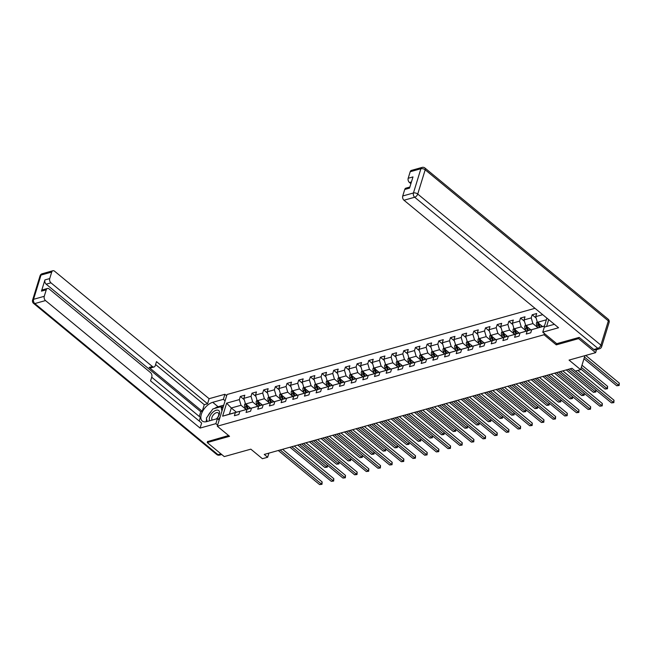 <?xml version="1.0" encoding="UTF-8"?>
<svg xmlns="http://www.w3.org/2000/svg" width="652" height="652" viewBox="0 0 652 652"><rect width="100%" height="100%" fill="white"/><g stroke="black" fill="none" stroke-linecap="round" stroke-linejoin="round"><path stroke-width="0.98" d="M534.999 308.315L227.035 394.509L217.287 426.204L544.037 334.753L544.412 333.531M207.597 441.396L207.238 442.553L224.264 456.596L250.833 449.163L262.406 458.715L267.646 457.248L268.909 453.132M596.556 349.619L595.618 352.667L569.049 360.1L580.622 369.651L584.925 355.658M556.669 343.645L556.295 344.867L578.593 338.624L578.952 337.467M578.593 338.624L595.618 352.667M548.691 319.61L546.58 326.481M236.399 412.194L231.297 407.989L229.398 414.159L239.129 411.436L235.348 412.61L234.386 415.74L238.876 414.485L239.838 411.355L247.026 409.342L246.065 412.471L250.555 411.216L251.517 408.087L258.705 406.082L257.736 409.203L262.226 407.948L263.188 404.819L270.376 402.814L269.415 405.935L273.905 404.68L274.867 401.55L282.055 399.546L281.093 402.667L285.576 401.412L286.538 398.282L293.726 396.277L292.764 399.399L297.255 398.144L298.217 395.022L305.405 393.009L304.443 396.131L308.926 394.876L309.887 391.754L317.076 389.741L316.114 392.871L320.605 391.607L321.566 388.486L328.755 386.473L327.793 389.603L332.275 388.339L333.245 385.218L340.425 383.205L339.464 386.334L343.954 385.071L344.916 381.95L352.104 379.937L351.143 383.066L355.633 381.811L356.595 378.682L363.775 376.669L362.814 379.798L367.304 378.543L368.266 375.413L375.454 373.4L374.492 376.53L378.983 375.275L379.945 372.145L387.125 370.132L386.163 373.262L390.654 372.007L391.616 368.877L398.804 366.864L397.842 369.994L402.333 368.739L403.295 365.609L410.475 363.596L409.513 366.726L414.004 365.47L414.965 362.341L422.154 360.336L421.192 363.457L425.683 362.202L426.644 359.073L433.824 357.068L432.863 360.189L437.353 358.934L438.315 355.805L445.503 353.8L444.542 356.921L449.032 355.666L449.994 352.536L457.174 350.531L456.213 353.653L460.703 352.398L461.665 349.276L468.853 347.263L467.892 350.385L472.382 349.13L473.344 346.008L480.524 343.995L479.562 347.125L484.053 345.862L485.015 342.74L492.203 340.727L491.241 343.857L495.732 342.593L496.694 339.472L503.874 337.459L502.912 340.588L507.403 339.325L508.364 336.204L515.553 334.191L514.591 337.32L519.082 336.065L520.043 332.936L527.223 330.923L526.262 334.052L530.752 332.797L531.714 329.667L544.436 326.106L546.889 318.127M235.348 412.61L222.625 416.172L226.635 403.156L239.357 399.594L240.319 396.465L244.255 399.709M542.725 314.688L535.724 316.644L536.686 313.522L532.195 314.777L531.233 317.907L524.045 319.912L525.007 316.79L520.516 318.046L519.554 321.175L512.374 323.18L513.336 320.059L508.845 321.314L507.884 324.435L500.695 326.448L501.657 323.327L497.166 324.582L496.205 327.703L489.024 329.716L489.986 326.587L485.495 327.85L484.534 330.971L477.346 332.985L478.307 329.855L473.817 331.118L472.855 334.24L465.675 336.253L466.636 333.123L462.146 334.386L461.184 337.508L453.996 339.521L454.957 336.391L450.467 337.646L449.505 340.776L442.325 342.789L443.287 339.659L438.796 340.914L437.834 344.044L430.646 346.057L431.608 342.928L427.117 344.183L426.155 347.312L418.975 349.325L419.937 346.196L415.446 347.451L414.485 350.58L407.296 352.593L408.258 349.464L403.767 350.719L402.806 353.849L395.625 355.862L396.587 352.732L392.096 353.987L391.135 357.117L383.947 359.122L384.908 356L380.418 357.255L379.456 360.385L372.276 362.39L373.237 359.268L368.747 360.523L367.785 363.653L360.597 365.658L361.558 362.536L357.068 363.792L356.106 366.921L348.918 368.926L349.888 365.805L345.397 367.06L344.435 370.181L337.247 372.194L338.209 369.073L333.718 370.328L332.756 373.449L325.568 375.462L326.53 372.341L322.047 373.596L321.086 376.717L313.897 378.73L314.859 375.601L310.368 376.864L309.407 379.986L302.218 381.999L303.18 378.869L298.697 380.132L297.736 383.254L290.547 385.267L291.509 382.137L287.019 383.392L286.057 386.522L278.869 388.535L279.83 385.405L275.348 386.66L274.378 389.79L267.198 391.803L268.159 388.673L263.669 389.929L262.707 393.058L255.519 395.071L256.48 391.942L251.99 393.197L251.028 396.326L243.848 398.339L244.81 395.21L240.319 396.465M580.622 369.651L575.382 371.118L571.983 368.307L264.239 454.436L267.646 457.248M239.838 411.355L250.808 408.168L251.354 408.617M250.621 408.217L245.519 404.012L252.699 401.999L257.556 406M250.808 408.168L247.026 409.342M243.848 398.339L245.519 404.012M251.028 396.326L252.699 401.999M251.517 408.087L262.479 404.9L263.025 405.348M262.291 404.949L257.19 400.744L264.378 398.731L269.227 402.732M262.479 404.9L258.705 406.082M255.519 395.071L257.19 400.744M262.707 393.058L264.378 398.731M263.188 404.819L274.158 401.632L274.704 402.088M273.97 401.681L268.868 397.475L276.049 395.462L280.906 399.464M274.158 401.632L270.376 402.814M267.198 391.803L268.868 397.475M274.378 389.79L276.049 395.462M274.867 401.55L285.829 398.364L286.375 398.82M285.641 398.413L280.539 394.207L287.728 392.194L292.577 396.204M285.829 398.364L282.055 399.546M278.869 388.535L280.539 394.207M286.057 386.522L287.728 392.194M286.538 398.282L297.508 395.096L298.054 395.552M297.32 395.145L292.218 390.939L299.398 388.926L304.256 392.936M297.508 395.096L293.726 396.277M290.547 385.267L292.218 390.939M297.736 383.254L299.398 388.926M298.217 395.022L309.178 391.828L309.724 392.284M308.991 391.876L303.889 387.671L311.077 385.658L315.927 389.668M309.178 391.828L305.405 393.009M302.218 381.999L303.889 387.671M309.407 379.986L311.077 385.658M309.887 391.754L320.857 388.559L321.403 389.016M320.67 388.616L315.568 384.403L322.748 382.39L327.606 386.4M320.857 388.559L317.076 389.741M313.897 378.73L315.568 384.403M321.086 376.717L322.748 382.39M321.566 388.486L332.528 385.291L333.074 385.748M332.341 385.348L327.239 381.135L334.427 379.13L339.276 383.132M332.528 385.291L328.755 386.473M325.568 375.462L327.239 381.135M332.756 373.449L334.427 379.13M333.245 385.218L344.207 382.023L344.753 382.479M344.02 382.08L338.918 377.867L346.098 375.862L350.955 379.863M344.207 382.023L340.425 383.205M337.247 372.194L338.918 377.867M344.435 370.181L346.098 375.862M344.916 381.95L355.878 378.755L356.424 379.211M355.69 378.812L350.589 374.598L357.777 372.594L362.626 376.595M355.878 378.755L352.104 379.937M348.918 368.926L350.589 374.598M356.106 366.921L357.777 372.594M356.595 378.682L367.557 375.487L368.103 375.943M367.369 375.544L362.267 371.33L369.448 369.325L374.305 373.327M367.557 375.487L363.775 376.669M360.597 365.658L362.267 371.33M367.785 363.653L369.448 369.325M368.266 375.413L379.228 372.227L379.782 372.675M379.04 372.276L373.938 368.07L381.127 366.057L385.976 370.059M379.228 372.227L375.454 373.4M372.276 362.39L373.938 368.07M379.456 360.385L381.127 366.057M379.945 372.145L390.907 368.959L391.453 369.407M390.719 369.008L385.617 364.802L392.797 362.789L397.655 366.791M390.907 368.959L387.125 370.132M383.947 359.122L385.617 364.802M391.135 357.117L392.797 362.789M391.616 368.877L402.577 365.69L403.132 366.139M402.39 365.739L397.288 361.534L404.476 359.521L409.326 363.523M402.577 365.69L398.804 366.864M395.625 355.862L397.288 361.534M402.806 353.849L404.476 359.521M403.295 365.609L414.256 362.422L414.802 362.871M414.069 362.471L408.967 358.266L416.147 356.253L421.005 360.254M414.256 362.422L410.475 363.596M407.296 352.593L408.967 358.266M414.485 350.58L416.147 356.253M414.965 362.341L425.927 359.154L426.481 359.602M425.74 359.203L420.638 354.998L427.826 352.985L432.675 356.986M425.927 359.154L422.154 360.336M418.975 349.325L420.638 354.998M426.155 347.312L427.826 352.985M426.644 359.073L437.606 355.886L438.152 356.342M437.419 355.935L432.317 351.73L439.497 349.716L444.354 353.718M437.606 355.886L433.824 357.068M430.646 346.057L432.317 351.73M437.834 344.044L439.497 349.716M438.315 355.805L449.277 352.618L449.831 353.074M449.089 352.667L443.988 348.461L451.176 346.448L456.025 350.45M449.277 352.618L445.503 353.8M442.325 342.789L443.988 348.461M449.505 340.776L451.176 346.448M449.994 352.536L460.956 349.35L461.502 349.806M460.768 349.399L455.666 345.193L462.847 343.18L467.704 347.19M460.956 349.35L457.174 350.531M453.996 339.521L455.666 345.193M461.184 337.508L462.847 343.18M461.665 349.276L472.627 346.082L473.181 346.538M472.439 346.13L467.337 341.925L474.526 339.912L479.375 343.922M472.627 346.082L468.853 347.263M465.675 336.253L467.337 341.925M472.855 334.24L474.526 339.912M473.344 346.008L484.306 342.813L484.852 343.27M484.118 342.87L479.016 338.657L486.196 336.644L491.054 340.654M484.306 342.813L480.524 343.995M477.346 332.985L479.016 338.657M484.534 330.971L486.196 336.644M485.015 342.74L495.976 339.545L496.531 340.002M495.789 339.602L490.687 335.389L497.875 333.376L502.725 337.386M495.976 339.545L492.203 340.727M489.024 329.716L490.687 335.389M496.205 327.703L497.875 333.376M496.694 339.472L507.655 336.277L508.201 336.734M507.468 336.334L502.366 332.121L509.546 330.116L514.404 334.117M507.655 336.277L503.874 337.459M500.695 326.448L502.366 332.121M507.884 324.435L509.546 330.116M508.364 336.204L519.326 333.009L519.88 333.465M519.139 333.066L514.037 328.852L521.225 326.848L526.074 330.849M519.326 333.009L515.553 334.191M512.374 323.18L514.037 328.852M519.554 321.175L521.225 326.848M520.043 332.936L531.005 329.741L531.551 330.197M530.818 329.798L525.716 325.584L532.896 323.579L537.753 327.581M531.005 329.741L527.223 330.923M524.045 319.912L525.716 325.584M531.233 317.907L532.896 323.579M531.714 329.667L544.477 325.976M542.488 326.53L537.387 322.324L546.376 319.806M535.724 316.644L537.387 322.324M556.295 344.867L544.037 334.753M207.238 442.553L229.545 436.31L217.287 426.204M239.129 411.436L239.675 411.885M245.877 409.269L241.028 405.267L231.297 407.989L226.635 403.156M229.398 414.159L222.625 416.172M239.357 399.594L241.028 405.267M532.195 314.777L536.123 318.021M520.516 318.046L524.452 321.289M508.845 321.314L512.774 324.557M497.166 324.582L501.103 327.826M485.495 327.85L489.424 331.094M473.817 331.118L477.753 334.362M462.146 334.386L466.074 337.63M450.467 337.646L454.403 340.898M438.796 340.914L442.724 344.166M427.117 344.183L431.053 347.426M415.446 347.451L419.375 350.695M403.767 350.719L407.704 353.963M392.096 353.987L396.025 357.231M380.418 357.255L384.354 360.499M368.747 360.523L372.675 363.767M357.068 363.792L361.004 367.035M345.397 367.06L349.325 370.303M333.718 370.328L337.654 373.572M322.047 373.596L325.976 376.84M310.368 376.864L314.305 380.108M298.697 380.132L302.626 383.376M287.019 383.392L290.955 386.644M275.348 386.66L279.276 389.912M263.669 389.929L267.605 393.172M251.99 393.197L255.926 396.44M575.431 371.102L613.345 402.374L611.47 402.903L570.158 368.82M577.868 370.426L614.005 400.238L613.345 402.374L613.866 402.626L611.47 402.903M614.005 400.238L613.866 402.626M537.207 321.705L536.49 322.797A2.771 1.85 74.4 0 0 536.735 325.324L537.859 327.826M540.899 325.218L541.608 326.774M583.98 358.739L616.743 385.772L618.618 385.242L619.278 383.107L585.732 355.43M538.691 322.854L537.794 323.107A2.771 1.85 74.4 0 0 538.153 324.924L539.285 327.426M540.182 327.174L538.927 324.394A1.41 0.945 -105.6 0 1 538.772 323.914L537.794 323.107M539.938 324.427L539.049 324.672A2.771 1.85 -105.6 0 1 538.707 323.408M619.278 383.107L619.139 385.487L618.618 385.242L584.485 357.092M619.139 385.487L616.743 385.772M216.66 418.82A6.797 3.643 -50.5 0 0 218.371 410.32A6.797 3.643 -50.5 0 0 211.631 413.523A6.797 3.643 -50.5 0 0 209.814 420.736M216.415 418.886A4.654 2.494 -50.5 0 0 218.224 412.895A4.654 2.494 -50.5 0 0 217.939 412.716A4.654 2.494 -50.5 0 0 213.171 415.112A4.654 2.494 -50.5 0 0 212.267 420.051M207.157 421.485L206.374 418.087L212.878 408.943L220.963 406.685L221.957 411.029M222.821 408.217L220.963 406.685M220.14 416.93L218.379 419.399M554.371 324.305L544.322 327.117L542.766 332.17L558.552 327.752L403.987 200.237A3.138 2.095 -105.6 0 1 402.74 195.983L404.737 189.471A3.138 2.095 -105.6 0 1 405.935 188.135L409.863 187.034M593.817 349.48L597.851 348.347A3.138 2.095 74.4 0 0 599.49 348.796L595.447 349.928A3.138 2.095 -105.6 0 1 593.817 349.48L579.172 337.402L556.718 343.685L542.766 332.17M411.428 181.949L409.448 182.503A3.138 2.095 -105.6 0 1 408.193 178.249L410.198 171.737A3.138 2.095 -105.6 0 1 411.396 170.408L422.097 167.409A3.138 2.095 74.4 0 0 420.899 168.746L410.198 171.737M404.737 189.471L409.529 188.135L412.985 176.912L408.193 178.249M409.448 182.503L410.89 183.701M219.178 420.059L217.418 418.608L215.869 423.661L200.074 428.079L45.51 300.572L34.809 303.563L217.972 454.672L220.922 453.841M217.418 418.608L206.79 421.583A11.76 6.3 -50.5 0 1 202.275 421.021A11.76 6.3 -50.5 0 1 202.739 411.07A11.76 6.3 -50.5 0 1 212.723 402.308L223.351 399.334L224.907 394.281L209.113 398.698L207.556 403.751L156.488 361.624L155.249 365.65A3.138 2.095 74.4 0 1 154.051 366.986A3.138 2.095 74.4 0 1 152.421 366.538L50.962 282.838L46.178 284.174A3.138 2.095 -105.6 0 1 44.923 279.92L41.467 291.142A3.138 2.095 -105.6 0 1 42.665 289.806L47.457 288.469A3.138 2.095 74.4 0 0 46.259 289.806L44.254 296.31A3.138 2.095 74.4 0 0 45.51 300.572M199.276 416.457L200.743 411.689L202.234 411.273L204.263 404.68L207.556 403.751M199.227 421.045L200.368 417.353L151.696 377.206M47.457 288.469A3.138 2.095 74.4 0 1 49.096 288.917L150.547 372.618A3.138 2.095 74.4 0 1 151.802 376.872L150.563 380.898L201.631 423.026L200.074 428.079M217.621 425.112L215.869 423.661M226.66 395.731L224.907 394.281M225.103 400.784L223.351 399.334M209.113 398.698L54.548 271.183A3.138 2.095 74.4 0 0 52.91 270.735A3.138 2.095 74.4 0 0 51.712 272.071L49.715 278.583A3.138 2.095 74.4 0 0 50.962 282.838M207.54 441.6L228.583 435.528M202.234 411.273L149.129 367.459L152.421 366.538M200.743 411.689L46.178 284.174M204.263 404.68L155.6 364.525M154.051 366.986L150.759 367.907A3.138 2.095 -105.6 0 1 149.129 367.459M223.758 405.161L218.102 406.75A11.76 6.3 -50.5 0 0 214.484 408.494M211.15 411.371A11.76 6.3 -50.5 0 0 207.849 416.009M206.611 419.106A11.76 6.3 -50.5 0 0 206.211 421.722M223.334 406.538L221.427 407.068M560.353 371.558L601.666 405.642L599.799 406.172L558.487 372.088M562.782 370.882L602.326 403.507L601.666 405.642L602.187 405.886L599.799 406.172M602.326 403.507L602.187 405.886M548.682 374.827L589.995 408.91L588.12 409.44L546.808 375.356M551.111 374.15L590.655 406.775L589.995 408.91L590.516 409.154L588.12 409.44M590.655 406.775L590.516 409.154M525.536 324.973L524.811 326.065A2.771 1.85 74.4 0 0 525.056 328.592L526.188 331.094M529.22 328.486L529.929 330.042M580.818 369.024L605.072 389.04L606.939 388.51L607.599 386.375L581.983 365.234M527.02 326.122L526.123 326.375A2.771 1.85 74.4 0 0 526.482 328.192L527.607 330.694M527.362 327.915L527.248 327.663A1.41 0.945 -105.6 0 1 527.101 327.182L526.123 326.375M528.511 330.442L527.378 327.94A2.771 1.85 -105.6 0 1 527.036 326.676M607.599 386.375L607.46 388.755L606.939 388.51L581.323 367.378M607.46 388.755L605.072 389.04M513.857 328.241L513.14 329.333A2.771 1.85 74.4 0 0 513.385 331.86L514.509 334.362M517.549 331.754L518.258 333.311M515.341 329.39L514.444 329.643A2.771 1.85 74.4 0 0 514.803 331.46L515.936 333.963M515.691 331.183L515.577 330.931A1.41 0.945 -105.6 0 1 515.422 330.45L514.444 329.643M516.832 333.71L515.699 331.208A2.771 1.85 -105.6 0 1 515.357 329.945M566.254 369.912L593.393 392.308L595.268 391.779L568.12 369.391M595.961 390.108L595.789 392.023L593.393 392.308M595.789 392.023L595.268 391.779L595.814 389.986M537.003 378.095L578.316 412.178L576.449 412.7L535.137 378.616M539.432 377.418L578.976 410.035L578.316 412.178L578.837 412.423L576.449 412.7M578.976 410.035L578.837 412.423M525.333 381.363L566.645 415.446L564.771 415.968L523.458 381.885M527.761 380.686L567.305 413.303L566.645 415.446L567.167 415.691L564.771 415.968M567.305 413.303L567.167 415.691M513.654 384.631L554.966 418.714L553.1 419.236L511.787 385.153M516.082 383.955L555.626 416.571L554.966 418.714L555.488 418.959L553.1 419.236M555.626 416.571L555.488 418.959M502.187 331.509L501.461 332.593A2.771 1.85 74.4 0 0 501.706 335.128L502.839 337.63M505.87 335.014L506.58 336.579M503.67 332.659L502.773 332.911A2.771 1.85 74.4 0 0 503.132 334.729L504.257 337.231M504.012 334.452L503.898 334.199A1.41 0.945 -105.6 0 1 503.751 333.718L502.773 332.911M505.161 336.978L504.029 334.476A2.771 1.85 -105.6 0 1 503.686 333.213M554.575 373.18L581.723 395.568L583.589 395.047L556.449 372.659M584.29 393.376L584.111 395.291L581.723 395.568M584.111 395.291L583.589 395.047L584.143 393.254M490.508 334.778L489.791 335.861A2.771 1.85 74.4 0 0 490.035 338.388L491.16 340.898M494.2 338.282L494.909 339.847M491.991 335.927L491.095 336.179A2.771 1.85 74.4 0 0 491.453 337.997L492.586 340.499M492.341 337.712L492.227 337.467A1.41 0.945 -105.6 0 1 492.073 336.986L491.095 336.179M493.482 340.246L492.35 337.744A2.771 1.85 -105.6 0 1 492.007 336.481M542.904 376.448L570.044 398.837L571.918 398.315L544.77 375.919M572.611 396.636L572.44 398.559L570.044 398.837M572.44 398.559L571.918 398.315L572.464 396.522M478.837 338.046L478.112 339.13A2.771 1.85 74.4 0 0 478.356 341.656L479.489 344.158M482.521 341.55L483.23 343.115M480.32 339.195L479.424 339.447A2.771 1.85 74.4 0 0 479.782 341.265L480.907 343.767M480.663 340.98L480.548 340.727A1.41 0.945 -105.6 0 1 480.402 340.254L479.424 339.447M481.812 343.514L480.679 341.012A2.771 1.85 -105.6 0 1 480.337 339.749M531.225 379.717L558.373 402.105L560.239 401.583L533.1 379.187M560.94 399.904L560.761 401.828L558.373 402.105M560.761 401.828L560.239 401.583L560.793 399.79M501.983 387.899L543.295 421.983L541.421 422.504L500.108 388.421M504.412 387.223L543.955 419.839L543.295 421.983L543.817 422.227L541.421 422.504M543.955 419.839L543.817 422.227M467.158 341.314L466.441 342.398A2.771 1.85 74.4 0 0 466.685 344.924L467.81 347.426M470.85 344.818L471.559 346.383M468.641 342.463L467.745 342.716A2.771 1.85 74.4 0 0 468.103 344.525L469.236 347.035M468.992 344.248L468.878 343.995A1.41 0.945 -105.6 0 1 468.723 343.522L467.745 342.716M470.133 346.782L469 344.28A2.771 1.85 -105.6 0 1 468.658 343.017M519.554 382.985L546.694 405.373L548.568 404.851L521.421 382.455M549.261 403.172L549.09 405.096L546.694 405.373M549.09 405.096L548.568 404.851L549.114 403.058M490.304 391.167L531.616 425.251L529.75 425.772L488.438 391.689M492.733 390.483L532.276 423.107L531.616 425.251L532.138 425.495L529.75 425.772M532.276 423.107L532.138 425.495M455.487 344.582L454.762 345.666A2.771 1.85 74.4 0 0 455.006 348.192L456.139 350.695M459.171 348.087L459.88 349.651M456.971 345.731L456.074 345.984A2.771 1.85 74.4 0 0 456.433 347.793L457.557 350.303M457.313 347.516L457.199 347.263A1.41 0.945 -105.6 0 1 457.052 346.791L456.074 345.984M458.462 350.051L457.329 347.549A2.771 1.85 -105.6 0 1 456.987 346.285M507.875 386.253L535.023 408.641L536.889 408.119L509.75 385.723M537.59 406.44L537.411 408.364L535.023 408.641M537.411 408.364L536.889 408.119L537.444 406.326M478.633 394.436L519.946 428.519L518.071 429.04L476.759 394.957M481.062 393.751L520.606 426.375L519.946 428.519L520.467 428.763L518.071 429.04M520.606 426.375L520.467 428.763M443.808 347.85L443.091 348.934A2.771 1.85 74.4 0 0 443.336 351.461L444.46 353.963M447.5 351.355L448.209 352.919M445.292 348.999L444.395 349.252A2.771 1.85 74.4 0 0 444.754 351.061L445.887 353.563M445.642 350.784L445.528 350.531A1.41 0.945 -105.6 0 1 445.373 350.059L444.395 349.252M446.783 353.319L445.65 350.817A2.771 1.85 -105.6 0 1 445.308 349.553M496.205 389.513L523.344 411.909L525.219 411.388L498.071 388.991M525.911 409.709L525.74 411.632L523.344 411.909M525.74 411.632L525.219 411.388L525.765 409.586M466.954 397.704L508.267 431.787L506.4 432.309L465.088 398.225M469.383 397.019L508.927 429.644L508.267 431.787L508.788 432.031L506.4 432.309M508.927 429.644L508.788 432.031M432.137 351.118L431.412 352.202A2.771 1.85 74.4 0 0 431.657 354.729L432.789 357.231M435.821 354.623L436.53 356.188M433.621 352.267L432.724 352.52A2.771 1.85 74.4 0 0 433.083 354.329L434.208 356.831M433.963 354.052L433.849 353.8A1.41 0.945 -105.6 0 1 433.702 353.327L432.724 352.52M435.112 356.587L433.979 354.077A2.771 1.85 -105.6 0 1 433.637 352.822M484.526 392.781L511.673 415.177L513.54 414.656L486.4 392.26M514.241 412.977L514.061 414.9L511.673 415.177M514.061 414.9L513.54 414.656L514.094 412.855M455.283 400.972L496.596 435.055L494.721 435.577L453.409 401.493M457.712 400.287L497.256 432.912L496.596 435.055L497.117 435.3L494.721 435.577M497.256 432.912L497.117 435.3M420.458 354.378L419.741 355.47A2.771 1.85 74.4 0 0 419.986 357.997L421.111 360.499M424.15 357.891L424.859 359.456M421.942 355.536L421.045 355.78A2.771 1.85 74.4 0 0 421.404 357.598L422.537 360.1M423.433 359.847L422.178 357.068A1.41 0.945 -105.6 0 1 422.023 356.595L421.045 355.78M423.189 357.1L422.3 357.345A2.771 1.85 -105.6 0 1 421.958 356.082M472.855 396.049L499.994 418.445L501.869 417.924L474.721 395.528M502.562 416.245L502.39 418.168L499.994 418.445M502.39 418.168L501.869 417.924L502.415 416.123M443.604 404.24L484.917 438.323L483.05 438.845L441.738 404.762M446.033 403.555L485.577 436.18L484.917 438.323L485.438 438.568L483.05 438.845M485.577 436.18L485.438 438.568M408.788 357.646L408.062 358.739A2.771 1.85 74.4 0 0 408.307 361.265L409.44 363.767M412.471 361.159L413.181 362.724M410.271 358.804L409.374 359.048A2.771 1.85 74.4 0 0 409.733 360.866L410.858 363.368M410.613 360.589L410.499 360.336A1.41 0.945 -105.6 0 1 410.352 359.863L409.374 359.048M411.762 363.115L410.63 360.613A2.771 1.85 -105.6 0 1 410.287 359.35M461.176 399.317L488.324 421.714L490.19 421.192L463.05 398.796M490.891 419.513L490.712 421.436L488.324 421.714M490.712 421.436L490.19 421.192L490.744 419.391M431.934 407.508L473.246 441.591L471.372 442.113L430.059 408.03M434.362 406.824L473.906 439.448L473.246 441.591L473.768 441.836L471.372 442.113M473.906 439.448L473.768 441.836M397.109 360.915L396.392 362.007A2.771 1.85 74.4 0 0 396.636 364.533L397.761 367.035M400.801 364.427L401.51 365.984M398.592 362.064L397.696 362.316A2.771 1.85 74.4 0 0 398.054 364.134L399.187 366.636M398.942 363.857L398.828 363.604A1.41 0.945 -105.6 0 1 398.674 363.131L397.696 362.316M400.083 366.383L398.951 363.881A2.771 1.85 -105.6 0 1 398.608 362.618M449.505 402.586L476.645 424.982L478.519 424.46L451.371 402.064M479.212 422.781L479.041 424.705L476.645 424.982M479.041 424.705L478.519 424.46L479.065 422.659M420.255 410.768L461.567 444.86L459.701 445.381L418.388 411.298M422.683 410.092L462.227 442.716L461.567 444.86L462.089 445.104L459.701 445.381M462.227 442.716L462.089 445.104M385.438 364.183L384.713 365.275A2.771 1.85 74.4 0 0 384.957 367.801L386.09 370.303M389.122 367.695L389.831 369.252M386.921 365.332L386.025 365.585A2.771 1.85 74.4 0 0 386.383 367.402L387.508 369.904M387.264 367.125L387.149 366.872A1.41 0.945 -105.6 0 1 387.003 366.391L386.025 365.585M388.413 369.651L387.28 367.149A2.771 1.85 -105.6 0 1 386.938 365.886M437.826 405.854L464.974 428.25L466.84 427.72L439.701 405.332M467.541 426.049L467.362 427.973L464.974 428.25M467.362 427.973L466.84 427.72L467.394 425.927M408.584 414.036L449.896 448.12L448.022 448.649L406.709 414.566M411.013 413.36L450.556 445.984L449.896 448.12L450.418 448.372L448.022 448.649M450.556 445.984L450.418 448.372M373.759 367.451L373.042 368.543A2.771 1.85 74.4 0 0 373.286 371.07L374.411 373.572M377.451 370.964L378.16 372.52M375.242 368.6L374.346 368.853A2.771 1.85 74.4 0 0 374.704 370.67L375.837 373.172M375.593 370.393L375.479 370.14A1.41 0.945 -105.6 0 1 375.324 369.66L374.346 368.853M376.734 372.92L375.601 370.417A2.771 1.85 -105.6 0 1 375.259 369.154M426.147 409.122L453.295 431.518L455.169 430.988L428.022 408.6M455.862 429.318L455.691 431.233L453.295 431.518M455.691 431.233L455.169 430.988L455.715 429.195M396.905 417.304L438.217 451.388L436.351 451.917L395.039 417.834M399.334 416.628L438.877 449.252L438.217 451.388L438.739 451.632L436.351 451.917M438.877 449.252L438.739 451.632M362.088 370.719L361.363 371.811A2.771 1.85 74.4 0 0 361.607 374.338L362.74 376.84M365.772 374.232L366.481 375.788M363.572 371.868L362.675 372.121A2.771 1.85 74.4 0 0 363.034 373.938L364.158 376.44M363.914 373.661L363.8 373.409A1.41 0.945 -105.6 0 1 363.653 372.928L362.675 372.121M365.063 376.188L363.93 373.686A2.771 1.85 -105.6 0 1 363.588 372.422M414.476 412.39L441.616 434.786L443.49 434.256L416.351 411.868M444.191 432.586L444.012 434.501L441.616 434.786M444.012 434.501L443.49 434.256L444.045 432.463M385.234 420.573L426.547 454.656L424.672 455.186L383.36 421.102M387.663 419.896L427.207 452.521L426.547 454.656L427.068 454.9L424.672 455.186M427.207 452.521L427.068 454.9M350.409 373.987L349.692 375.079A2.771 1.85 74.4 0 0 349.937 377.606L351.061 380.108M354.101 377.5L354.81 379.056M351.893 375.136L350.996 375.389A2.771 1.85 74.4 0 0 351.355 377.206L352.487 379.708M353.384 379.456L352.129 376.677A1.41 0.945 -105.6 0 1 351.974 376.196L350.996 375.389M353.139 376.701L352.251 376.954A2.771 1.85 -105.6 0 1 351.909 375.691M402.797 415.658L429.945 438.054L431.82 437.525L404.672 415.137M432.512 435.854L432.341 437.769L429.945 438.054M432.341 437.769L431.82 437.525L432.366 435.732M373.555 423.841L414.868 457.924L413.001 458.454L371.689 424.362M375.984 423.164L415.528 455.789L414.868 457.924L415.389 458.169L413.001 458.454M415.528 455.789L415.389 458.169M338.738 377.255L338.013 378.339A2.771 1.85 74.4 0 0 338.258 380.874L339.39 383.376M342.422 380.76L343.131 382.325M340.222 378.404L339.325 378.657A2.771 1.85 74.4 0 0 339.684 380.475L340.809 382.977M340.564 380.197L340.45 379.945A1.41 0.945 -105.6 0 1 340.303 379.464L339.325 378.657M341.713 382.724L340.58 380.222A2.771 1.85 -105.6 0 1 340.238 378.959M391.127 418.926L418.266 441.314L420.141 440.793L393.001 418.405M420.842 439.122L420.662 441.037L418.266 441.314M420.662 441.037L420.141 440.793L420.695 439M361.884 427.109L403.197 461.192L401.322 461.714L360.01 427.63M364.313 426.432L403.857 459.049L403.197 461.192L403.718 461.437L401.322 461.714M403.857 459.049L403.718 461.437M327.06 380.523L326.342 381.607A2.771 1.85 74.4 0 0 326.587 384.134L327.712 386.644M330.751 384.028L331.46 385.593M328.543 381.673L327.646 381.925A2.771 1.85 74.4 0 0 328.005 383.743L329.138 386.245M328.893 383.457L328.779 383.213A1.41 0.945 -105.6 0 1 328.624 382.732L327.646 381.925M330.034 385.992L328.901 383.49A2.771 1.85 -105.6 0 1 328.559 382.227M379.448 422.194L406.595 444.582L408.47 444.061L381.322 421.673M409.163 442.382L408.991 444.305L406.595 444.582M408.991 444.305L408.47 444.061L409.016 442.268M350.205 430.377L391.518 464.46L389.651 464.982L348.339 430.899M352.634 429.701L392.178 462.317L391.518 464.46L392.039 464.705L389.651 464.982M392.178 462.317L392.039 464.705M315.389 383.792L314.663 384.876A2.771 1.85 74.4 0 0 314.908 387.402L316.041 389.912M319.072 387.296L319.782 388.861M316.872 384.941L315.975 385.193A2.771 1.85 74.4 0 0 316.326 387.011L317.459 389.513M317.214 386.726L317.1 386.473A1.41 0.945 -105.6 0 1 316.953 386L315.975 385.193M318.363 389.26L317.231 386.758A2.771 1.85 -105.6 0 1 316.888 385.495M367.777 425.463L394.916 447.851L396.791 447.329L369.651 424.933M397.492 445.65L397.312 447.574L394.916 447.851M397.312 447.574L396.791 447.329L397.345 445.536M338.535 433.645L379.847 467.728L377.973 468.25L336.66 434.167M340.963 432.969L380.507 465.585L379.847 467.728L380.369 467.973L377.973 468.25M380.507 465.585L380.369 467.973M303.71 387.06L302.993 388.144A2.771 1.85 74.4 0 0 303.237 390.67L304.362 393.172M307.402 390.564L308.103 392.129M305.193 388.209L304.297 388.462A2.771 1.85 74.4 0 0 304.655 390.279L305.788 392.781M305.543 389.994L305.429 389.741A1.41 0.945 -105.6 0 1 305.275 389.268L304.297 388.462M306.685 392.528L305.552 390.026A2.771 1.85 -105.6 0 1 305.209 388.763M356.098 428.731L383.246 451.119L385.12 450.597L357.972 428.201M385.813 448.918L385.642 450.842L383.246 451.119M385.642 450.842L385.12 450.597L385.666 448.804M326.856 436.913L368.168 470.997L366.302 471.518L324.989 437.435M329.284 436.229L368.828 468.853L368.168 470.997L368.69 471.241L366.302 471.518M368.828 468.853L368.69 471.241M292.039 390.328L291.314 391.412A2.771 1.85 74.4 0 0 291.558 393.938L292.691 396.44M295.723 393.832L296.432 395.397M293.522 391.477L292.626 391.73A2.771 1.85 74.4 0 0 292.976 393.539L294.109 396.049M293.865 393.262L293.75 393.009A1.41 0.945 -105.6 0 1 293.604 392.537L292.626 391.73M295.014 395.797L293.881 393.295A2.771 1.85 -105.6 0 1 293.539 392.031M344.427 431.999L371.567 454.387L373.441 453.865L346.302 431.469M374.142 452.186L373.963 454.11L371.567 454.387M373.963 454.11L373.441 453.865L373.995 452.072M315.185 440.181L356.497 474.265L354.623 474.786L313.31 440.703M317.614 439.497L357.157 472.121L356.497 474.265L357.019 474.509L354.623 474.786M357.157 472.121L357.019 474.509M280.36 393.596L279.643 394.68A2.771 1.85 74.4 0 0 279.879 397.207L281.012 399.709M284.052 397.101L284.753 398.665M281.843 394.745L280.947 394.998A2.771 1.85 74.4 0 0 281.305 396.807L282.438 399.309M282.194 396.53L282.08 396.277A1.41 0.945 -105.6 0 1 281.925 395.805L280.947 394.998M283.335 399.065L282.202 396.563A2.771 1.85 -105.6 0 1 281.86 395.299M332.748 435.259L359.896 457.655L361.77 457.133L334.623 434.737M362.463 455.455L362.292 457.378L359.896 457.655M362.292 457.378L361.77 457.133L362.316 455.341M303.506 443.45L344.818 477.533L342.952 478.055L301.64 443.971M305.935 442.765L345.478 475.389L344.818 477.533L345.34 477.777L342.952 478.055M345.478 475.389L345.34 477.777M268.689 396.864L267.964 397.948A2.771 1.85 74.4 0 0 268.208 400.475L269.341 402.977M272.373 400.369L273.082 401.934M270.172 398.013L269.276 398.266A2.771 1.85 74.4 0 0 269.626 400.075L270.759 402.577M270.515 399.798L270.401 399.546A1.41 0.945 -105.6 0 1 270.254 399.073L269.276 398.266M271.656 402.333L270.531 399.823A2.771 1.85 -105.6 0 1 270.189 398.568M321.077 438.527L348.217 460.923L350.091 460.402L322.944 438.005M350.792 458.723L350.613 460.646L348.217 460.923M350.613 460.646L350.091 460.402L350.646 458.601M291.835 446.718L333.148 480.801L331.273 481.323L289.961 447.239M294.264 446.033L333.808 478.658L333.148 480.801L333.669 481.046L331.273 481.323M333.808 478.658L333.669 481.046M257.01 400.124L256.293 401.216A2.771 1.85 74.4 0 0 256.529 403.743L257.662 406.245M260.702 403.637L261.403 405.202M258.494 401.282L257.597 401.526A2.771 1.85 74.4 0 0 257.956 403.343L259.088 405.846M258.844 403.066L258.73 402.814A1.41 0.945 -105.6 0 1 258.575 402.341L257.597 401.526M259.985 405.593L258.852 403.091A2.771 1.85 -105.6 0 1 258.51 401.828M309.398 441.795L336.546 464.191L338.421 463.67L311.273 441.274M339.113 461.991L338.934 463.914L336.546 464.191M338.934 463.914L338.421 463.67L338.967 461.869M280.156 449.986L321.469 484.069L319.602 484.591L278.29 450.508M282.585 449.301L322.129 481.926L321.469 484.069L321.99 484.314L319.602 484.591M322.129 481.926L321.99 484.314M245.339 403.392L244.614 404.484A2.771 1.85 74.4 0 0 244.859 407.011L245.991 409.513M249.023 406.905L249.732 408.47M246.823 404.55L245.926 404.794A2.771 1.85 74.4 0 0 246.277 406.612L247.41 409.114M247.165 406.335L247.051 406.082A1.41 0.945 -105.6 0 1 246.904 405.609L245.926 404.794M248.306 408.861L247.181 406.359A2.771 1.85 -105.6 0 1 246.839 405.096M297.728 445.063L324.867 467.46L326.742 466.938L299.594 444.542M327.443 465.259L327.263 467.182L324.867 467.46M327.263 467.182L326.742 466.938L327.296 465.137M537.558 322.455L536.523 322.748M538.153 324.924L536.735 325.324M599.49 348.796A3.138 3.138 0 0 0 601.641 346.701A3.138 1.614 17.1 0 0 600.891 345.152A3.138 1.679 129.5 0 1 597.851 348.347L414.688 197.238A3.138 1.679 129.5 0 0 417.728 194.043L600.891 345.152L608.349 320.906L425.185 169.805L417.728 194.043A3.138 1.614 -162.9 0 0 413.441 192.984L420.899 168.746A3.138 1.614 17.1 0 1 425.185 169.805A3.138 1.679 129.5 0 0 424.933 168.012A3.138 3.138 0 0 0 422.097 167.409M402.74 195.983L413.441 192.984A3.138 2.095 74.4 0 0 414.688 197.238L403.987 200.237M608.096 319.121A3.138 1.679 129.5 0 1 608.349 320.906A3.138 1.614 -162.9 0 1 609.098 322.463A3.138 3.138 0 0 0 608.096 319.121L424.933 168.012M46.259 289.806L41.467 291.142M44.923 279.92L49.715 278.583M51.712 272.071L41.011 275.071L33.554 299.309L44.254 296.31M218.102 406.75L212.723 402.308M41.011 275.071A3.138 2.095 -105.6 0 1 42.209 273.734A3.138 3.138 0 0 0 40.057 275.829A3.138 1.614 17.1 0 1 41.011 275.071M33.554 299.309A3.138 1.614 -162.9 0 0 32.6 300.075A3.138 3.138 0 0 0 33.602 303.416A3.138 1.679 129.5 0 0 34.809 303.563A3.138 2.095 -105.6 0 1 33.554 299.309M221.745 454.526L219.61 455.12A3.138 2.095 -105.6 0 1 217.972 454.672A3.138 1.679 129.5 0 1 216.766 454.517L33.602 303.416M525.879 325.723L524.844 326.016M526.482 328.192L525.056 328.592M528.267 327.695L527.378 327.94M514.208 328.991L513.173 329.284M514.803 331.46L513.385 331.86M516.588 330.955L515.699 331.208M502.529 332.259L501.494 332.553M503.132 334.729L501.706 335.128M504.917 334.223L504.029 334.476M490.858 335.527L489.823 335.813M491.453 337.997L490.035 338.388M493.238 337.491L492.35 337.744M479.179 338.795L478.144 339.081M479.782 341.265L478.356 341.656M481.567 340.76L480.679 341.012M467.508 342.064L466.473 342.349M468.103 344.525L466.685 344.924M469.888 344.028L469 344.28M455.829 345.332L454.794 345.617M456.433 347.793L455.006 348.192M458.217 347.296L457.329 347.549M444.159 348.6L443.124 348.885M444.754 351.061L443.336 351.461M446.538 350.564L445.65 350.817M432.48 351.868L431.445 352.153M433.083 354.329L431.657 354.729M434.868 353.832L433.979 354.077M420.809 355.128L419.774 355.421M421.404 357.598L419.986 357.997M409.13 358.396L408.095 358.69M409.733 360.866L408.307 361.265M411.518 360.369L410.63 360.613M397.459 361.664L396.424 361.958M398.054 364.134L396.636 364.533M399.839 363.637L398.951 363.881M385.78 364.933L384.745 365.226M386.383 367.402L384.957 367.801M388.168 366.905L387.28 367.149M374.109 368.201L373.074 368.494M374.704 370.67L373.286 371.07M376.489 370.173L375.601 370.417M362.43 371.469L361.395 371.762M363.034 373.938L361.607 374.338M364.818 373.441L363.93 373.686M350.76 374.737L349.725 375.03M351.355 377.206L349.937 377.606M339.081 378.005L338.046 378.299M339.684 380.475L338.258 380.874M341.469 379.969L340.58 380.222M327.41 381.273L326.375 381.559M328.005 383.743L326.587 384.134M329.79 383.237L328.901 383.49M315.731 384.541L314.696 384.827M316.326 387.011L314.908 387.402M318.119 386.506L317.231 386.758M304.06 387.81L303.017 388.095M304.655 390.279L303.237 390.67M306.44 389.774L305.552 390.026M292.381 391.078L291.346 391.363M292.976 393.539L291.558 393.938M294.769 393.042L293.881 393.295M280.71 394.346L279.667 394.631M281.305 396.807L279.879 397.207M283.09 396.31L282.202 396.563M269.031 397.614L267.996 397.899M269.626 400.075L268.208 400.475M271.419 399.578L270.531 399.823M257.361 400.882L256.317 401.167M257.956 403.343L256.529 403.743M259.74 402.846L258.852 403.091M245.682 404.142L244.647 404.436M246.277 406.612L244.859 407.011M248.07 406.114L247.181 406.359M601.641 346.701L609.098 322.463M52.91 270.735L42.209 273.734M40.057 275.829L32.6 300.075M216.766 454.517A3.138 3.138 0 0 0 219.61 455.12"/></g></svg>
